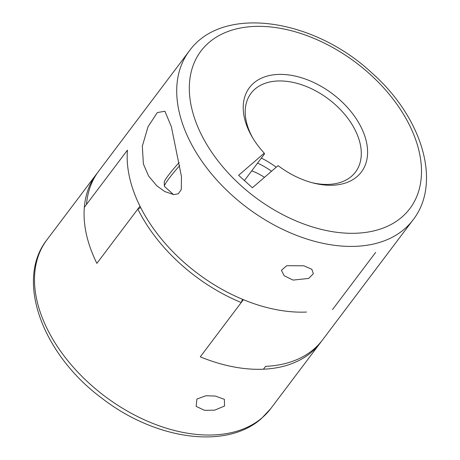 <?xml version="1.0" encoding="UTF-8"?>
<svg xmlns="http://www.w3.org/2000/svg" width="460" height="460" viewBox="0 0 460 460"><rect width="100%" height="100%" fill="white"/><g stroke="black" fill="none" stroke-linecap="round" stroke-linejoin="round"><path stroke-width="0.69" d="M97.618 172.626A140.168 90.102 -143 0 0 96.519 174.041A140.168 90.102 -143 0 0 96.882 263.361A140.168 90.102 37 0 1 84.329 207.31L127.431 150.15A140.168 90.102 37 0 0 139.978 206.201L96.882 263.361L137.827 209.058L140.679 207.592M243.38 299.678A140.168 90.102 37 0 0 306.527 312.058A140.168 90.102 -143 0 1 182.424 260.935A140.168 90.102 -143 0 1 127.431 150.15L86.486 204.447A140.168 90.102 37 0 1 98.67 171.183L189.175 51.152A140.168 90.102 -143 0 0 231.984 195.201A140.168 90.102 -143 0 0 413.017 219.932L322.512 339.963A140.168 90.102 37 0 1 265.587 366.355L263.43 369.213A140.168 90.102 37 0 1 200.284 356.834L243.38 299.678M257.565 163.116A56.068 36.041 -143 0 1 271.532 171.246M264.477 177.341A42.05 27.031 37 0 0 251.718 170.879M332.54 309.557L375.642 252.396M204.562 410.343L196.173 406.387L196.886 399.05L205.838 395.761L215.332 396.054L224.382 399.332L224.526 406.048L214.705 410.153L204.562 410.343M242.5 299.31L241.23 302.536L200.284 356.834A140.168 90.102 37 0 0 311.84 351.906A140.168 90.102 37 0 0 320.355 342.821A140.168 90.102 37 0 0 321.413 341.377M241.23 302.536A140.168 90.102 -143 0 1 137.827 209.058M244.421 180.55L264.437 154.008L264.264 153.157A70.087 45.051 -143 0 1 252.206 137.057A70.087 45.051 -143 0 1 262.43 77.728A70.087 45.051 -143 0 1 339.963 99.998A70.087 45.051 -143 0 1 365.918 163.214A70.087 45.051 -143 0 1 313.087 182.965A70.087 45.051 -143 0 1 278.053 165.623L252.402 187.766L238.613 175.3L264.264 153.157M311.73 182.603A65.412 42.044 37 0 0 355.482 172.069A65.412 42.044 37 0 0 335.501 104.845A65.412 42.044 37 0 0 251.022 93.305A65.412 42.044 37 0 0 252.925 138.264M303.876 265.799L311.851 269.278L313.352 273.752L308.648 278.438L293.101 280.088L284.171 275.747L281.405 270.273L286.752 265.707L303.876 265.799M143.388 163.967L142.33 146.188L148.022 126.73L157.331 112.579L164.898 111.239L171.402 126.816L181.47 176.623L181.292 189.554L178.325 193.775L173.822 194.643L164.761 191.544L156.802 185.8L148.62 176.065L143.388 163.967M261.361 158.09A65.412 42.044 -143 0 1 276.201 167.216M173.523 194.614L164.525 186.478A25.697 2.708 -47.9 0 1 164.404 186.179L164.231 182.263A22.896 2.409 -47.9 0 1 179.17 162.535M164.404 186.179A25.697 2.708 -47.9 0 1 179.745 165.606M262.28 417.64A140.168 90.102 37 0 0 270.796 408.549L261.493 418.479C226.17 450.156 155.037 439.449 102.103 398.377C42.998 354.901 14.651 280.635 46.954 239.775A140.168 90.102 37 0 0 97.048 390.12A140.168 90.102 37 0 0 262.28 417.64M369.909 74.146A130.824 84.094 37 0 0 208.897 42.584A130.824 84.094 37 0 0 240.902 185.506A130.824 84.094 37 0 0 401.913 217.074A130.824 84.094 37 0 0 369.909 74.146M320.355 342.821L270.796 408.549M96.519 174.041L46.954 239.775M413.017 219.932C442.284 182.551 421.826 116.966 371.87 72.927C313.524 18.245 222.261 4.566 189.175 51.152"/></g></svg>
